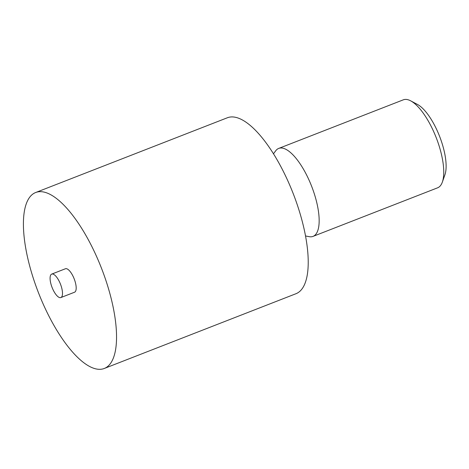 <?xml version="1.0" encoding="UTF-8"?>
<svg xmlns="http://www.w3.org/2000/svg" width="469" height="469" viewBox="0 0 469 469"><rect width="100%" height="100%" fill="white"/><g stroke="black" fill="none" stroke-linecap="round" stroke-linejoin="round"><path stroke-width="0.7" d="M305.524 235.96L309.147 236.657A47.217 16.902 -111.3 0 0 313.034 236.388A47.217 16.902 -111.3 0 0 311.627 186.257A47.217 16.902 -111.3 0 0 278.727 148.409A47.217 16.902 -111.3 0 0 275.678 150.842L273.486 153.809M278.727 148.409L403.317 99.827A47.217 16.902 68.7 0 1 410.662 100.835A47.217 16.902 68.7 0 1 436.217 137.675A47.217 16.902 68.7 0 1 442.349 182.089A47.217 16.902 68.7 0 1 437.624 187.805L313.034 236.388M410.662 100.835L417.445 104.429A40.92 14.65 68.7 0 1 439.594 136.356A40.92 14.65 68.7 0 1 444.905 174.849L442.349 182.089M108.855 365.398A94.427 33.809 -111.3 0 0 98.642 261.239A94.427 33.809 -111.3 0 0 35.673 192.513A94.427 33.809 -111.3 0 0 38.481 292.773A94.427 33.809 -111.3 0 0 104.288 368.47A94.427 33.809 -111.3 0 0 108.855 365.398M60.864 297.563L74.553 292.222A12.593 4.508 -111.3 0 0 75.163 291.812A12.593 4.508 -111.3 0 0 73.803 277.924A12.593 4.508 -111.3 0 0 65.408 268.76L51.713 274.101A12.593 4.508 -111.3 0 0 52.088 287.468A12.593 4.508 -111.3 0 0 60.864 297.563A12.593 4.508 -111.3 0 0 61.474 297.153A12.593 4.508 -111.3 0 0 60.114 283.264A12.593 4.508 -111.3 0 0 51.713 274.101M104.288 368.47L295.962 293.723A94.427 33.809 -111.3 0 0 300.529 290.657A94.427 33.809 -111.3 0 0 290.317 186.492A94.427 33.809 -111.3 0 0 227.348 117.772L35.673 192.513"/></g></svg>
